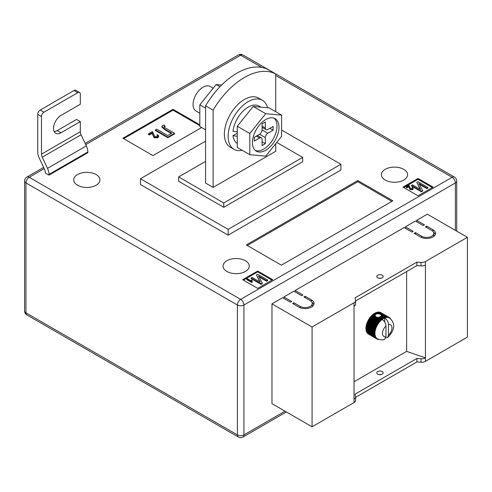 <?xml version="1.0" encoding="UTF-8"?>
<svg xmlns="http://www.w3.org/2000/svg" width="492" height="492" viewBox="0 0 492 492"><rect width="100%" height="100%" fill="white"/><g stroke="black" fill="none" stroke-linecap="round" stroke-linejoin="round"><path stroke-width="0.74" d="M379.689 316.946L382.364 318.49A12.398 7.159 -60 0 1 382.788 318.219L380.199 316.725L377.831 317.617L375.956 316.928L375.021 315.433L376.214 313.853L379.363 313.853L385.101 317.168A12.398 7.159 -60 0 1 385.507 317.057L386.103 317.574A12.048 6.956 120 0 0 385.242 317.807A12.048 6.956 120 0 0 384.719 317.998C387.026 319.609 388.28 321.805 388.477 324.591L388.477 335.2A6.734 3.887 120 0 0 391.989 327.869A6.734 3.887 120 0 0 388.477 324.591M375.039 316.005L375.021 315.433L373.121 314.339L372.93 314.788L375.039 316.005M377.708 277.82A3.192 1.839 180 0 1 376.774 276.522A3.192 1.839 180 0 1 378.742 274.819A3.192 1.839 180 0 1 382.216 275.219A3.192 1.839 180 0 1 383.151 276.522A3.192 1.839 180 0 1 381.183 278.22A3.192 1.839 180 0 1 377.708 277.82M381.023 278.257A3.192 1.839 0 0 0 378.901 278.257M377.708 374.16A3.192 1.839 180 0 1 376.774 372.856A3.192 1.839 180 0 1 378.742 371.159A3.192 1.839 180 0 1 382.216 371.552A3.192 1.839 180 0 1 383.151 372.856A3.192 1.839 180 0 1 381.183 374.56A3.192 1.839 180 0 1 377.708 374.16M378.901 374.59A3.192 1.839 180 0 1 381.023 374.59M354.031 381.755L406.644 351.374L425.432 357.887L425.432 361.356L467.4 337.131L467.4 237.322L427.314 214.174L416.669 220.324L416.669 221.769M425.432 361.356A5.314 3.069 180 0 1 421.017 362.235L416.915 361.934L355.587 397.345M283.878 298.435L283.878 296.99L291.645 301.473L290.391 302.193L282.629 297.709L271.978 303.859L271.978 403.668L312.063 426.81L354.031 402.579A5.314 3.069 0 0 0 355.587 400.414L355.587 396.939A5.314 3.069 0 0 0 355.544 396.558L355.033 394.19L416.915 358.465L416.915 361.934M295.157 291.922L295.157 290.477L302.918 294.96L301.67 295.686L293.902 291.202L283.878 296.99M405.39 228.282L405.39 226.83L413.157 231.32L411.902 232.04L404.141 227.556L295.157 290.477M416.669 220.324L424.43 224.807L423.182 225.533L415.414 221.049L405.39 226.83M432.954 229.727A8.856 5.117 180 0 1 435.543 233.343A8.856 5.117 180 0 1 430.076 238.067A8.856 5.117 180 0 1 420.426 236.959L414.159 233.343L415.414 232.618L421.675 236.234A7.085 4.09 180 0 0 429.399 237.119A7.085 4.09 180 0 0 433.772 233.343A7.085 4.09 180 0 0 431.699 230.447L425.432 226.83L426.687 226.111L432.954 229.727L432.954 231.431M300.163 306.387A7.085 4.09 0 0 0 307.887 307.279A7.085 4.09 0 0 0 312.26 303.496A7.085 4.09 0 0 0 310.188 300.606L303.921 296.99L305.175 296.264L311.436 299.88A8.856 5.117 0 0 1 314.031 303.496A8.856 5.117 0 0 1 308.564 308.22A8.856 5.117 0 0 1 298.915 307.113L292.648 303.496L293.902 302.771L300.163 306.387L300.163 307.715M271.978 303.859L312.063 327.002L354.031 302.771A5.314 3.069 0 0 0 355.587 300.606A5.314 3.069 0 0 0 355.544 300.225L355.033 297.857L416.915 262.125L421.017 262.427A5.314 3.069 180 0 0 425.432 261.547L467.4 237.322M406.644 271.529L406.644 351.374M372.93 314.788L372.635 314.739A12.398 7.159 120 0 0 372.229 315.101L371.755 315.55A12.398 7.159 120 0 0 371.362 315.95L370.906 316.442A12.398 7.159 120 0 0 370.531 316.885L370.101 317.42A12.398 7.159 120 0 0 369.75 317.887L369.351 318.453A12.398 7.159 120 0 0 369.018 318.951L368.649 319.548A12.398 7.159 120 0 0 368.563 319.695L368.434 319.917A12.398 7.159 120 0 0 368.354 320.064L376.688 324.88A12.398 7.159 -60 0 1 376.989 324.357L377.77 324.431A12.048 6.956 120 0 0 377.136 325.519A12.048 6.956 120 0 0 376.577 326.645A12.048 6.956 120 0 0 376.091 327.789A12.048 6.956 120 0 0 375.685 328.939A12.048 6.956 120 0 0 375.365 330.089A12.048 6.956 120 0 0 375.138 331.214A12.048 6.956 120 0 0 374.996 332.309A12.048 6.956 120 0 0 374.953 333.367A12.048 6.956 120 0 0 374.996 334.369A12.048 6.956 120 0 0 375.138 335.304A12.048 6.956 120 0 0 375.365 336.165A12.048 6.956 120 0 0 375.685 336.94A12.048 6.956 120 0 0 376.091 337.629A12.048 6.956 120 0 0 376.577 338.207A12.048 6.956 120 0 0 377.136 338.687A12.048 6.956 120 0 0 377.444 338.883A12.048 6.956 120 0 0 377.77 339.049L376.989 339.019A12.398 7.159 -60 0 1 376.835 338.939A12.398 7.159 -60 0 1 376.688 338.847L377.136 338.687L376.355 338.613A12.398 7.159 -60 0 1 376.091 338.391L376.577 338.207L375.796 338.096A12.398 7.159 -60 0 1 375.568 337.819L376.091 337.629L375.322 337.469A12.398 7.159 -60 0 1 375.125 337.143L375.685 336.94L374.929 336.737A12.398 7.159 -60 0 1 374.775 336.368L375.365 336.165L374.621 335.913A12.398 7.159 -60 0 1 374.51 335.501L375.138 335.304L374.412 335.003A12.398 7.159 -60 0 1 374.344 334.56L374.996 334.369L374.289 334.019A12.398 7.159 -60 0 1 374.271 333.545L374.953 333.367L374.271 332.973A12.398 7.159 -60 0 1 374.289 332.475L374.996 332.309L374.344 331.872A12.398 7.159 -60 0 1 374.412 331.356L375.138 331.214L374.51 330.735A12.398 7.159 -60 0 1 374.621 330.2L375.365 330.089L374.775 329.566A12.398 7.159 -60 0 1 374.929 329.025L375.685 328.939L375.125 328.385A12.398 7.159 -60 0 1 375.322 327.838L376.091 327.789L375.568 327.205A12.398 7.159 -60 0 1 375.796 326.657L376.577 326.645L376.091 326.03A12.398 7.159 -60 0 1 376.355 325.495L377.136 325.519L376.688 324.88M375.722 314.136L374.455 313.41A12.398 7.159 120 0 0 374.031 313.681L373.539 314.019A12.398 7.159 120 0 0 373.121 314.339M374.701 313.552L374.947 313.121L376.214 313.853M376.724 313.687L375.371 312.906A12.398 7.159 120 0 0 374.947 313.121M375.617 313.047L375.863 312.678L377.438 313.588M378.182 313.613L376.282 312.512A12.398 7.159 120 0 0 375.863 312.678M376.534 312.66L376.767 312.352L379.363 313.853M385.507 317.057L377.173 312.242A12.398 7.159 120 0 0 376.767 312.352M377.432 312.395L377.647 312.149L385.98 316.959A12.398 7.159 -60 0 1 386.374 316.909L386.933 317.463A12.048 6.956 120 0 0 386.103 317.574L385.98 316.959M386.374 316.909L378.041 312.094A12.398 7.159 120 0 0 377.647 312.149M378.311 312.254L386.829 316.879A12.398 7.159 -60 0 1 387.204 316.885L387.727 317.469A12.048 6.956 120 0 0 386.933 317.463L386.829 316.879M387.204 316.885L378.871 312.069A12.398 7.159 120 0 0 378.489 312.069M379.154 312.236L387.634 316.922A12.398 7.159 -60 0 1 387.985 316.983L388.477 317.598A12.048 6.956 120 0 0 387.727 317.469L387.634 316.922M387.985 316.983L379.652 312.174A12.398 7.159 120 0 0 379.295 312.113M379.959 312.346L388.385 317.088A12.398 7.159 -60 0 1 388.717 317.205L389.172 317.85A12.048 6.956 120 0 0 388.477 317.598L388.385 317.088M388.717 317.205L380.384 312.395A12.398 7.159 120 0 0 380.052 312.279M380.716 312.586L389.086 317.377A12.398 7.159 -60 0 1 389.233 317.457A12.398 7.159 -60 0 1 389.381 317.549L389.799 318.213A12.048 6.956 120 0 0 389.492 318.017A12.048 6.956 120 0 0 389.172 317.85L389.086 317.377M389.233 317.457L380.9 312.648A12.398 7.159 120 0 1 380.962 312.684L380.839 312.611A12.398 7.159 120 0 0 380.747 312.561M367.77 333.459L367.752 333.576A12.398 7.159 120 0 0 368.022 333.804L376.355 338.613M367.272 332.82L367.235 333.004A12.398 7.159 120 0 0 367.462 333.281L375.796 338.096M366.86 332.082L366.792 332.328A12.398 7.159 120 0 0 366.983 332.654L375.322 337.469M366.546 331.251L366.442 331.553A12.398 7.159 120 0 0 366.589 331.922L374.929 336.737M366.325 330.335L366.177 330.692A12.398 7.159 120 0 0 366.288 331.098L374.621 335.913M366.208 329.351L366.011 329.745A12.398 7.159 120 0 0 366.073 330.193L374.412 335.003M368.354 320.064L368.022 320.679A12.398 7.159 120 0 0 367.752 321.214L367.462 321.848A12.398 7.159 120 0 0 367.235 322.389L366.983 323.029A12.398 7.159 120 0 0 366.792 323.576L366.589 324.21A12.398 7.159 120 0 0 366.442 324.757L366.288 325.384A12.398 7.159 120 0 0 366.177 325.925L366.073 326.54A12.398 7.159 120 0 0 366.011 327.063L365.956 327.66A12.398 7.159 120 0 0 365.937 328.164L365.937 328.73A12.398 7.159 120 0 0 365.956 329.209L374.289 334.019M354.031 302.771L354.031 399.11A5.314 3.069 0 0 0 355.587 396.939M425.432 261.547L425.432 357.887A5.314 3.069 180 0 1 421.017 358.76L416.915 358.465M312.063 327.002L312.063 426.81M425.432 265.022A5.314 3.069 180 0 1 421.017 265.895L416.915 265.6L416.915 262.125M416.915 265.6L355.587 301.006M354.031 306.245A5.314 3.069 0 0 0 355.587 304.074L355.587 300.606M379.387 317.34L382.579 319.179A12.048 6.956 120 0 0 382.216 319.443C384.523 321.048 385.771 323.25 385.974 326.042L385.974 336.645L384.603 339.277C383.416 340.23 381.029 340.095 377.444 338.883M382.216 319.443A12.048 6.956 120 0 0 381.7 319.849A12.048 6.956 120 0 0 380.839 320.612A12.048 6.956 120 0 0 380.002 321.467A12.048 6.956 120 0 0 379.209 322.389A12.048 6.956 120 0 0 378.465 323.379A12.048 6.956 120 0 0 377.77 324.431L377.352 323.767A12.398 7.159 -60 0 1 377.684 323.269L378.465 323.379L378.084 322.703A12.398 7.159 -60 0 1 378.44 322.229L379.209 322.389L378.865 321.7A12.398 7.159 -60 0 1 379.246 321.258L380.002 321.467L379.695 320.766A12.398 7.159 -60 0 1 380.095 320.36L380.839 320.612L380.562 319.911A12.398 7.159 -60 0 1 380.974 319.548L381.7 319.849L381.454 319.154A12.398 7.159 -60 0 1 381.872 318.834L382.579 319.179L382.364 318.49M385.802 337.893L387.567 337.573L388.477 335.2M381.177 314.905L381.374 315.575L385.242 317.807L385.101 317.168M381.398 315.47L381.3 315.821L384.197 317.494A12.398 7.159 -60 0 1 384.615 317.328M378.975 317.162L381.872 318.834M378.237 317.291L381.454 319.154M382.788 318.219L383.471 318.613L383.28 317.937L380.697 316.442L381.029 316.172L384.357 318.152L384.197 317.494M383.28 317.937A12.398 7.159 -60 0 1 383.705 317.715M380.697 316.442L380.464 316.879M373.539 314.019L375.113 314.929M373.809 314.117L375.248 314.948M377.831 317.617L381.7 319.849M372.635 314.739L375.236 316.239M381.3 315.821L381.171 316.313M382.579 319.179A12.048 6.956 120 0 1 383.471 318.613A12.048 6.956 120 0 1 384.357 318.152A12.048 6.956 -60 0 1 384.719 317.998L384.719 322.008M389.424 317.617L389.713 317.783A12.398 7.159 -60 0 1 389.984 318.01L390.273 318.299A12.398 7.159 -60 0 1 390.5 318.582L390.845 319.271M389.799 318.213L389.713 317.783M379.209 339.425L378.44 339.474A12.398 7.159 -60 0 1 378.084 339.412L377.684 339.308A12.398 7.159 -60 0 1 377.352 339.191L377.77 339.049M368.354 334.037L376.688 338.847M367.752 333.576L376.091 338.391M367.235 333.004L375.568 337.819M366.792 332.328L375.125 337.143M366.442 331.553L374.775 336.368M366.177 330.692L374.51 335.501M366.011 329.745L374.344 334.56M365.937 328.73L374.271 333.545M365.937 328.164L374.271 332.973M365.956 327.66L374.289 332.475M366.011 327.063L374.344 331.872M366.073 326.54L374.412 331.356M366.177 325.925L374.51 330.735M366.288 325.384L374.621 330.2M366.442 324.757L374.775 329.566M366.589 324.21L374.929 329.025M366.792 323.576L375.125 328.385M366.983 323.029L375.322 327.838M367.235 322.389L375.568 327.205M367.462 321.848L375.796 326.657M367.752 321.214L376.091 326.03M368.022 320.679L376.355 325.495M368.649 319.548L376.989 324.357M369.018 318.951L377.352 323.767M369.351 318.453L377.684 323.269M369.75 317.887L378.084 322.703M370.101 317.42L378.44 322.229M370.531 316.885L378.865 321.7M370.906 316.442L379.246 321.258M371.362 315.95L379.695 320.766M371.755 315.55L380.095 320.36M377.05 317.285L380.974 319.548M372.229 315.101L380.562 319.911M374.031 313.681L375.384 314.462M372.069 315.55L380.839 320.612M371.239 316.399L380.002 321.467M370.439 317.328L379.209 322.389M369.695 318.318L378.465 323.379M369 319.369L377.77 324.431M368.373 320.458L377.136 325.519M367.807 321.583L376.577 326.645M367.321 322.727L376.091 327.789M366.921 323.877L375.685 328.939M366.601 325.021L375.365 330.089M366.368 326.153L375.138 331.214M366.226 327.248L374.996 332.309M366.183 328.305L374.953 333.367M433.52 232.255A8.856 5.117 180 0 1 435.346 234.426M415.414 234.063L415.414 232.618M433.772 233.343L433.772 235.514A7.085 4.09 180 0 1 433.52 236.597M426.687 227.556L426.687 226.111M312.008 306.75A7.085 4.09 0 0 0 312.26 305.667L312.26 303.496M305.175 297.709L305.175 296.264M313.834 304.579A8.856 5.117 0 0 0 312.008 302.414M293.902 304.222L293.902 302.771M96.1 174.543A13.112 7.571 0 0 0 81.813 172.901A13.112 7.571 0 0 0 73.72 179.894A13.112 7.571 0 0 0 77.558 185.244A13.112 7.571 0 0 0 91.844 186.886A13.112 7.571 0 0 0 99.938 179.894A13.112 7.571 0 0 0 96.1 174.543M245.422 260.754A13.112 7.571 0 0 0 231.135 259.112A13.112 7.571 0 0 0 223.042 266.104A13.112 7.571 0 0 0 226.88 271.455A13.112 7.571 0 0 0 241.166 273.097A13.112 7.571 0 0 0 249.26 266.104A13.112 7.571 0 0 0 245.422 260.754M403.766 169.334A13.112 7.571 0 0 0 389.473 167.692A13.112 7.571 0 0 0 381.386 174.685A13.112 7.571 0 0 0 385.224 180.041A13.112 7.571 0 0 0 399.51 181.683A13.112 7.571 0 0 0 407.604 174.685A13.112 7.571 0 0 0 403.766 169.334M275.735 74.009L268.22 69.667A63.776 36.82 120 0 0 236.904 73.142A63.776 36.82 120 0 0 205.588 105.829L205.588 183.079L213.104 187.415L213.104 110.171A63.776 36.82 120 0 1 244.419 77.484A63.776 36.82 120 0 1 275.735 74.009L275.735 111.721M228.134 235.151L140.448 184.525L140.448 178.737L228.134 229.364L228.134 235.151L340.876 170.06L340.876 164.273L228.134 229.364M433.077 187.126L418.046 178.448L403.009 187.126L418.046 195.804L433.077 187.126M257.697 288.38L272.728 279.702L257.697 271.024L242.667 279.702L257.697 288.38M357.789 180.546L246.301 244.911L281.375 265.163L392.862 200.797L357.789 180.546L357.789 181.702L247.304 245.496M199.826 124.784L173.018 109.304L122.908 138.234L152.975 155.595L201.572 127.539M61.026 132.742A10.627 6.138 120 0 1 55.713 133.264A10.627 6.138 120 0 1 54.083 124.747A10.627 6.138 120 0 1 61.026 115.38L80.319 104.242L80.319 94.12A3.542 2.048 120 0 0 79.581 92.496A3.542 2.048 120 0 0 77.81 92.674L43.991 112.201A3.542 2.048 120 0 0 41.482 116.536L37.724 114.372L37.724 151.979A10.627 6.138 -120 0 0 39.225 158.055L44.489 169.193A5.314 3.069 60 0 1 45.239 172.231L45.239 172.95L48.997 175.121L87.834 152.698L87.834 151.979A10.627 6.138 -120 0 0 86.328 145.903L81.069 134.765A5.314 3.069 60 0 1 80.319 131.727L80.319 121.604L76.555 119.433L57.269 130.571L61.026 132.742L80.319 121.604M275.735 143.652L275.735 151.253L213.104 187.415M205.588 105.829L213.104 110.171M205.588 161.382L178.651 176.929L223.749 202.968L302.672 157.403L276.725 142.422M340.876 164.273L281.627 130.066M205.588 141.13L140.448 178.737M178.651 176.929L178.651 181.271L223.749 207.304L302.672 161.739L302.672 157.403M223.749 202.968L223.749 207.304M432.327 187.563L418.046 179.316L418.046 178.448M418.046 179.316L403.766 187.563M412.191 188.823L411.945 187.766L412.53 187.501L413.243 188.418L412.69 189.715L410.021 189.635L408.883 186.726L406.933 187.852L406.349 187.513L406.349 186.935L409.012 185.398L410.549 188.762L412.191 188.823L412.499 188.399M412.376 188.682L411.945 187.766M427.966 187.47L426.927 188.073L418.858 183.418L422.61 190.564L421.459 191.228L411.441 185.447L412.481 184.844L420.568 189.512L416.804 182.347L417.948 181.689L427.966 187.47L427.966 188.055L426.927 188.651L419.295 184.248M422.61 190.564L422.61 191.148L421.459 191.806L411.441 186.025L411.441 185.447M420.131 189.26L416.804 182.347M271.978 280.139L257.697 271.892L243.417 280.139M257.697 271.892L257.697 271.024M251.271 281.055L251.535 280.003L252.119 280.342L252.193 282.377L251.855 282.568L246.781 279.64L246.781 279.062L247.304 278.761L251.258 280.901L251.258 281.479M252.119 280.342L251.99 281.313M267.623 280.046L266.584 280.649L258.509 275.987L262.267 283.14L261.117 283.804L251.092 278.017L252.132 277.42L260.219 282.088L256.455 274.923L257.599 274.259L267.623 280.046L267.623 280.625L266.584 281.227L258.946 276.818M262.267 283.14L262.267 283.718L261.117 284.382L251.092 278.595L251.092 278.017M259.782 281.836L256.455 274.923M391.86 201.376L357.789 181.702M199.826 125.651L173.018 110.177L123.658 138.67M173.018 110.177L173.018 109.304M156.862 135.134L157.741 134.74L158.811 136.118L157.981 137.772L153.971 137.655L152.274 133.289L149.347 134.98L148.467 134.476L148.467 133.898L152.471 131.585L154.771 136.635L157.231 136.727L157.692 136.087L156.862 135.134L157.618 136.376M165.048 126.014L164.297 126.26C163.885 127.016 164.371 127.668 165.749 128.209L174.562 133.295L167.889 137.145L155.361 129.913L156.665 129.162L167.729 135.546L171.794 133.203L165.367 129.488L161.874 126.524L162.569 125.565L163.824 125.029L165.048 126.014L165.048 126.592L164.064 127.022M174.562 133.295L174.562 133.873L167.889 137.723L155.361 130.491L155.361 129.913M171.296 133.492L165.367 130.066L161.874 127.102L161.874 126.524M421.459 191.228L421.459 191.806M426.927 188.073L426.927 188.651M413.243 188.418L412.69 189.137L410.021 189.057L408.883 186.726M408.883 186.148L406.933 187.274L406.933 187.852M409.086 187.157L409.086 187.735M410.021 189.057L410.021 189.635M412.69 189.137L412.69 189.715M406.933 187.274L406.349 186.935M261.117 283.804L261.117 284.382M266.584 280.649L266.584 281.227M252.193 281.799L251.855 282.568M251.855 281.99L246.781 279.062M163.953 126.721L164.297 126.26L164.297 126.838M167.889 137.145L167.889 137.723M158.811 136.118L157.981 137.194L153.971 137.077L152.274 133.289M152.274 132.711L149.347 134.402L149.347 134.98M152.569 134.224L152.569 134.802M153.971 137.077L153.971 137.655M157.981 137.194L157.981 137.772M149.347 134.402L148.467 133.898M77.81 92.674L74.052 90.503L40.227 110.03L43.991 112.201M74.052 90.503A3.542 2.048 -60 0 1 75.823 90.325L79.581 92.496M54.175 131.585A10.627 6.138 120 0 0 57.269 130.571M37.724 114.372A3.542 2.048 -60 0 1 40.227 110.03M48.997 175.121L48.997 174.396A10.627 6.138 -120 0 0 47.496 168.325L42.232 157.188A5.314 3.069 60 0 1 41.482 154.15L41.482 116.536M205.588 129.857L199.826 126.53L199.826 104.814L216.111 84.556L221.621 85.048M199.826 104.814L205.588 108.142M216.111 84.556L219.936 86.764M267.574 107.748A28.345 16.365 120 0 0 262.353 100.233A28.345 16.365 120 0 0 240.508 107.828A28.345 16.365 120 0 0 228.134 136.358A28.345 16.365 120 0 0 234.007 149.328A28.345 16.365 120 0 0 242.224 150.318M262.353 100.233L258.595 98.068A28.345 16.365 120 0 0 236.75 105.657A28.345 16.365 120 0 0 224.377 134.187A28.345 16.365 120 0 0 230.25 147.163L234.007 149.328M278.995 127.243A18.776 10.842 120 0 0 275.108 118.646A18.776 10.842 120 0 0 260.637 123.676A18.776 10.842 120 0 0 252.439 142.575A18.776 10.842 120 0 0 256.326 151.173A18.776 10.842 120 0 0 270.797 146.142A18.776 10.842 120 0 0 278.995 127.243M255.379 150.503A18.776 10.842 120 0 0 269.444 144.273A18.776 10.842 120 0 0 276.99 126.087A18.776 10.842 120 0 0 274.05 118.16M199.826 113.234L195.994 111.02A14.17 8.186 -60 0 1 193.061 104.532A14.17 8.186 -60 0 1 199.248 90.27A14.17 8.186 -60 0 1 210.164 86.475L213.171 88.209M281.627 115.116L269.099 107.883L253.189 106.463L237.279 126.253L237.279 147.465L249.807 154.697L265.717 156.124L281.627 136.327L281.627 115.116L265.717 113.695L249.807 133.486L249.807 154.697M253.189 106.463L265.717 113.695M237.279 126.253L249.807 133.486M265.342 128.037L265.342 121.961L262.082 123.843L262.082 129.919L267.845 133.246L273.109 130.208L273.109 126.444L267.845 129.482A3.542 2.048 120 0 1 266.074 129.66A3.542 2.048 120 0 1 265.342 128.037L262.082 126.155M267.845 133.246A3.542 2.048 120 0 0 265.342 137.588L259.579 134.261L254.315 137.293L254.315 141.056L259.579 138.018L256.32 136.136M257.359 135.54L261.35 137.846A3.542 2.048 120 0 1 262.082 139.464L262.082 145.54L265.342 143.658L265.342 137.588M261.35 137.846A3.542 2.048 120 0 0 259.579 138.018M259.579 134.261A3.542 2.048 120 0 0 262.082 129.919M269.85 128.326L273.109 130.208M262.082 141.782L265.342 143.658M237.279 143.449A21.611 12.478 120 0 1 232.999 135.614L237.279 136.364M260.858 107.151L258.983 106.063A21.611 12.478 120 0 0 243.239 110.934A21.611 12.478 120 0 0 233.017 131.29L237.279 131.776M232.999 135.614L237.279 133.166M354.031 399.11L354.031 402.579M421.017 265.895L421.017 262.427M421.017 358.76L421.017 362.235M385.974 326.042A6.734 3.887 120 0 0 382.469 333.367A6.734 3.887 120 0 0 385.974 336.645M421.675 237.562L421.675 236.234M311.436 301.584L311.436 299.88M44.219 168.621L29.206 177.292L240.662 299.376L452.117 177.292L275.735 75.46M261.83 67.429L240.662 55.209L85.737 144.654M455.377 230.379L455.377 182.932L243.921 305.015L243.921 434.91L285.009 411.189M237.402 305.015L25.947 182.932L25.947 312.826L237.402 434.91L237.402 305.015A4.606 2.657 0 0 0 243.921 305.015A4.606 2.657 -120 0 0 240.662 299.376A4.606 2.657 -60 0 0 237.402 305.015M456.724 181.05A4.606 4.606 0 0 0 454.417 177.065A4.606 2.657 -60 0 0 452.117 177.292A4.606 2.657 -120 0 1 455.377 182.932A4.606 2.657 0 0 0 456.724 181.05L456.724 231.154M242.962 54.981A4.606 4.606 0 0 0 238.356 54.981A4.606 2.657 -120 0 1 240.662 55.209A4.606 2.657 -60 0 1 242.962 54.981L454.417 177.065M243.921 434.91A4.606 2.657 180 0 1 237.402 434.91A4.606 2.657 -60 0 0 238.356 437.019A4.606 4.606 0 0 0 242.962 437.019A4.606 2.657 -120 0 0 243.921 434.91M26.9 177.065A4.606 4.606 0 0 0 24.6 181.05A4.606 2.657 180 0 0 25.947 182.932A4.606 2.657 -60 0 1 29.206 177.292A4.606 2.657 -120 0 0 26.9 177.065L43.64 167.397M26.9 314.935A4.606 2.657 -60 0 1 25.947 312.826A4.606 2.657 0 0 1 24.6 310.95A4.606 4.606 0 0 0 26.9 314.935L238.356 437.019M165.367 129.488L165.367 130.066M80.319 131.727L41.482 154.15M81.069 134.765L42.232 157.188M86.328 145.903L47.496 168.325M87.834 151.979L48.997 174.396M387.567 337.573C392.53 332.789 397.462 324.603 389.492 318.017M376.835 338.939L368.502 334.123M242.962 437.019L286.356 411.97M85.159 143.43L238.356 54.981M24.6 181.05L24.6 310.95M262.082 127.354L266.074 129.66"/></g></svg>
